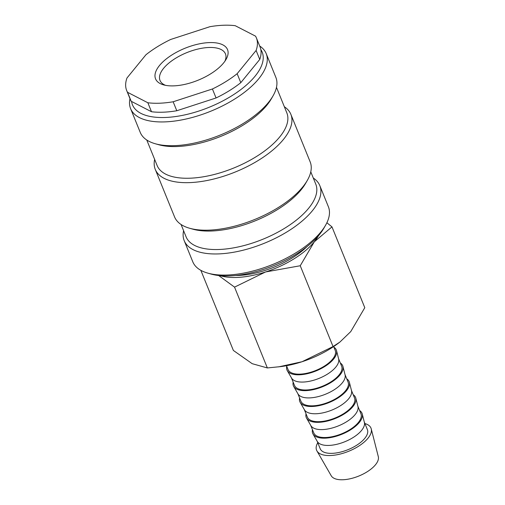 <?xml version="1.0" encoding="UTF-8"?>
<svg xmlns="http://www.w3.org/2000/svg" width="505" height="505" viewBox="0 0 505 505"><rect width="100%" height="100%" fill="white"/><g stroke="black" fill="none" stroke-linecap="round" stroke-linejoin="round"><path stroke-width="0.76" d="M313.289 178.025A73.174 32.528 157.9 0 1 319.81 185.619L328.389 206.747A73.174 32.528 157.9 0 1 325.523 225.331A73.174 32.528 157.9 0 1 227.326 275.023A73.174 32.528 157.9 0 1 207.801 273.129A73.174 32.528 157.9 0 1 192.79 261.805L184.211 240.683A73.174 32.528 157.9 0 1 183.593 230.69M325.523 225.331L323.768 228.361A69.993 31.114 157.9 0 1 229.844 275.894A69.993 31.114 157.9 0 1 211.172 274.082L207.801 273.129M319.81 185.619A73.174 32.528 157.9 0 1 292.193 228.538A73.174 32.528 157.9 0 1 218.747 253.901A73.174 32.528 157.9 0 1 184.211 240.683M310.783 171.845L315.789 184.18A69.993 31.114 157.9 0 1 289.378 225.224A69.993 31.114 157.9 0 1 219.119 249.489A69.993 31.114 157.9 0 1 186.093 236.845L181.08 224.51M284.347 106.738A73.174 32.528 157.9 0 1 290.861 114.332L310.158 161.859A73.174 32.528 157.9 0 1 307.293 180.443L305.544 183.473A69.993 31.114 157.9 0 1 211.614 231.006A69.993 31.114 157.9 0 1 192.942 229.194L189.577 228.241A73.174 32.528 157.9 0 1 174.566 216.916L155.269 169.39A73.174 32.528 157.9 0 1 154.644 159.403M307.293 180.443A73.174 32.528 157.9 0 1 209.095 230.141A73.174 32.528 157.9 0 1 189.577 228.241M290.861 114.332A73.174 32.528 157.9 0 1 263.244 157.244A73.174 32.528 157.9 0 1 189.798 182.608A73.174 32.528 157.9 0 1 155.269 169.39M276.475 87.352L286.84 112.886A69.993 31.114 157.9 0 1 260.428 153.937A69.993 31.114 157.9 0 1 190.17 178.196A69.993 31.114 157.9 0 1 157.143 165.552L146.772 140.018M259.684 46.005A73.174 32.528 157.9 0 1 266.198 53.599L275.85 77.366A73.174 32.528 157.9 0 1 272.984 95.95L271.236 98.98A69.993 31.114 157.9 0 1 177.305 146.513A69.993 31.114 157.9 0 1 158.633 144.701L155.269 143.748A73.174 32.528 157.9 0 1 140.257 132.424L130.606 108.657A73.174 32.528 157.9 0 1 129.987 98.671M272.984 95.95A73.174 32.528 157.9 0 1 174.787 145.642A73.174 32.528 157.9 0 1 155.269 143.748M266.198 53.599A73.174 32.528 157.9 0 1 238.587 96.512A73.174 32.528 157.9 0 1 165.141 121.882A73.174 32.528 157.9 0 1 130.606 108.657M260.839 49.629A69.993 31.114 157.9 0 1 238.183 91.531A69.993 31.114 157.9 0 1 165.514 117.469A69.993 31.114 157.9 0 1 131.584 101.48M235.747 275.477A56.819 25.263 -22.1 0 0 238.619 275.427A56.819 25.263 -22.1 0 0 307.122 246.49M318.434 235.778A60.449 26.872 157.9 0 1 314.287 241.832L331.974 226.878L364.787 307.69L350.741 331.608L339.878 342.081L333.054 346.563L302.022 361.738A60.449 26.872 157.9 0 1 280.976 366.579L267.353 367.943L252.184 363.682L233.379 350.451L200.845 270.327M339.878 342.081L338.211 343.337A60.449 26.872 157.9 0 1 302.022 361.738L278.577 366.882M218.665 275.528L234.541 287.13L265.573 271.961A60.449 26.872 157.9 0 1 236.971 277.441A60.449 26.872 157.9 0 1 220.167 275.68M364.926 423.569A29.359 13.048 157.9 0 1 371.238 428.884A29.359 13.048 157.9 0 1 359.219 445.801A29.359 13.048 157.9 0 1 330.44 455.523A29.359 13.048 157.9 0 1 316.938 450.933A29.359 13.048 157.9 0 1 317.759 442.721M371.238 428.884L378.308 456.659A25.452 11.312 157.9 0 1 367.886 471.323A25.452 11.312 157.9 0 1 342.939 479.75A25.452 11.312 157.9 0 1 331.23 475.773L316.938 450.933M359.629 410.533A26.626 11.836 157.9 0 1 362.249 413.999L364.37 422.331A25.452 11.312 157.9 0 1 353.948 437.002A25.452 11.312 157.9 0 1 329.001 445.423A25.452 11.312 157.9 0 1 317.291 441.446L313.005 433.997A26.626 11.836 157.9 0 1 312.469 429.686M364.282 421.997L367.369 429.597A25.452 11.312 157.9 0 1 357.767 444.52A25.452 11.312 157.9 0 1 332.221 453.345A25.452 11.312 157.9 0 1 320.208 448.749L317.121 441.143M362.249 413.999A26.626 11.836 157.9 0 1 351.347 429.345A26.626 11.836 157.9 0 1 325.252 438.157A26.626 11.836 157.9 0 1 313.005 433.997M353.197 394.695A26.626 11.836 157.9 0 1 355.817 398.155L357.938 406.487A25.452 11.312 157.9 0 1 347.516 421.157A25.452 11.312 157.9 0 1 322.569 429.585A25.452 11.312 157.9 0 1 310.859 425.601L306.573 418.153A26.626 11.836 157.9 0 1 306.036 413.841M357.849 406.153L360.936 413.753A25.452 11.312 157.9 0 1 351.335 428.682A25.452 11.312 157.9 0 1 325.788 437.5A25.452 11.312 157.9 0 1 313.775 432.905L310.689 425.305M355.817 398.155A26.626 11.836 157.9 0 1 344.915 413.5A26.626 11.836 157.9 0 1 318.819 422.313A26.626 11.836 157.9 0 1 306.573 418.153M346.765 378.851A26.626 11.836 157.9 0 1 349.384 382.317L351.505 390.643A25.452 11.312 157.9 0 1 341.083 405.313A25.452 11.312 157.9 0 1 316.136 413.74A25.452 11.312 157.9 0 1 304.427 409.763L300.14 402.308A26.626 11.836 157.9 0 1 299.604 398.003M351.417 390.308L354.504 397.908A25.452 11.312 157.9 0 1 344.902 412.837A25.452 11.312 157.9 0 1 319.356 421.662A25.452 11.312 157.9 0 1 307.343 417.061L304.256 409.46M349.384 382.317A26.626 11.836 157.9 0 1 338.483 397.656A26.626 11.836 157.9 0 1 312.387 406.468A26.626 11.836 157.9 0 1 300.14 402.308M340.332 363.007A26.626 11.836 157.9 0 1 342.952 366.472L345.073 374.805A25.452 11.312 157.9 0 1 334.651 389.475A25.452 11.312 157.9 0 1 309.704 397.896A25.452 11.312 157.9 0 1 297.994 393.919L293.708 386.464A26.626 11.836 157.9 0 1 293.171 382.159M344.984 374.464L348.071 382.07A25.452 11.312 157.9 0 1 338.47 396.993A25.452 11.312 157.9 0 1 312.923 405.818A25.452 11.312 157.9 0 1 300.911 401.216L297.824 393.616M342.952 366.472A26.626 11.836 157.9 0 1 332.05 381.818A26.626 11.836 157.9 0 1 305.954 390.63A26.626 11.836 157.9 0 1 293.708 386.464M333.9 347.162A26.626 11.836 157.9 0 1 336.519 350.628L338.64 358.96A25.452 11.312 157.9 0 1 328.218 373.631A25.452 11.312 157.9 0 1 303.271 382.051A25.452 11.312 157.9 0 1 291.562 378.075L287.276 370.626A26.626 11.836 157.9 0 1 286.739 366.314M338.552 358.626L341.639 366.226A25.452 11.312 157.9 0 1 332.031 381.155A25.452 11.312 157.9 0 1 306.484 389.974A25.452 11.312 157.9 0 1 294.478 385.378L291.391 377.778M336.519 350.628A26.626 11.836 157.9 0 1 325.618 365.974A26.626 11.836 157.9 0 1 299.522 374.786A26.626 11.836 157.9 0 1 287.276 370.626M333.653 346.563L335.206 350.382A25.452 11.312 157.9 0 1 325.599 365.311A25.452 11.312 157.9 0 1 300.052 374.136A25.452 11.312 157.9 0 1 288.046 369.534L286.493 365.715M176.788 110.746L173.146 101.77L212.422 88.987L216.064 97.964L176.788 110.746A69.993 31.114 157.9 0 1 163.368 112.186A69.993 31.114 157.9 0 1 151.494 111.731L131.186 101.278L127.544 92.301L147.851 102.755L151.494 111.731M173.146 101.77A69.993 31.114 157.9 0 1 159.725 103.209A69.993 31.114 157.9 0 1 147.851 102.755M127.544 92.301A69.993 31.114 157.9 0 1 126.692 90.565A69.993 31.114 157.9 0 1 126.976 77.997L145.939 54.761A69.993 31.114 157.9 0 1 170.665 39.472L209.941 26.689A69.993 31.114 157.9 0 1 223.361 25.25A69.993 31.114 157.9 0 1 235.229 25.704L255.543 36.158A69.993 31.114 157.9 0 1 256.389 37.9A69.993 31.114 157.9 0 1 256.111 50.462L259.753 59.438L240.79 82.675L237.142 73.698L256.111 50.462M165.526 85.332A35.312 15.699 157.9 0 1 160.009 80.447A35.312 15.699 157.9 0 1 173.341 59.735A35.312 15.699 157.9 0 1 208.786 47.495A35.312 15.699 157.9 0 1 225.451 53.877A35.312 15.699 157.9 0 1 224.902 61.219M209.203 42.597A38.847 17.271 157.9 0 1 226.013 59.483A38.847 17.271 157.9 0 1 173.884 85.863A38.847 17.271 157.9 0 1 163.519 84.859A38.847 17.271 157.9 0 1 163.298 61.49A38.847 17.271 157.9 0 1 209.203 42.597M237.142 73.698A69.993 31.114 157.9 0 1 212.422 88.987M256.389 37.9L260.037 46.877A69.993 31.114 157.9 0 1 259.753 59.438M131.186 101.278A69.993 31.114 157.9 0 1 130.334 99.542L126.692 90.565M240.79 82.675A69.993 31.114 157.9 0 1 216.064 97.964M314.287 241.832A60.449 26.872 157.9 0 1 265.573 271.961L300.241 265.75L314.287 241.832M331.974 226.878L326.887 222.749M234.541 287.13L267.353 367.943M300.241 265.75L333.054 346.563"/></g></svg>
